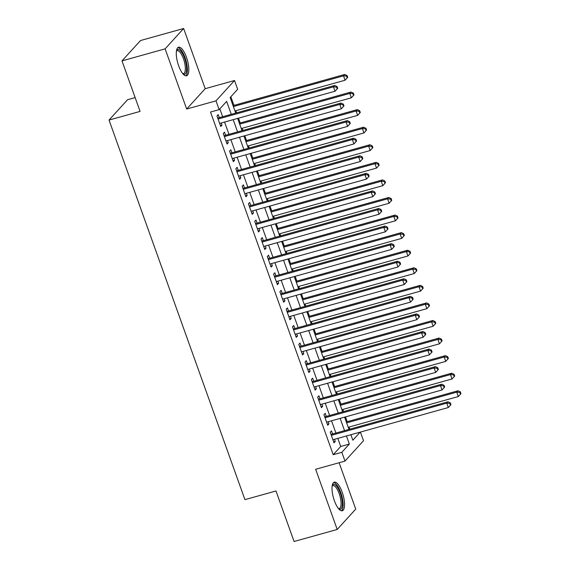 <?xml version="1.0" encoding="UTF-8"?>
<svg xmlns="http://www.w3.org/2000/svg" width="570" height="570" viewBox="0 0 570 570"><rect width="100%" height="100%" fill="white"/><g stroke="black" fill="none" stroke-linecap="round" stroke-linejoin="round"><path stroke-width="0.85" d="M342.192 492.159A14.848 5.023 74.4 0 0 334.298 482.149A14.848 5.023 74.4 0 0 334.383 500.738A14.848 5.023 74.4 0 0 342.278 510.749A14.848 5.023 74.4 0 0 342.192 492.159M186.461 57.228A14.848 5.023 74.4 0 0 178.567 47.217A14.848 5.023 74.4 0 0 178.652 65.806A14.848 5.023 74.4 0 0 186.547 75.817A14.848 5.023 74.4 0 0 186.461 57.228M360.397 432.074L363.503 440.745L344.978 461.094L341.836 452.309L349.346 444.059L346.446 435.964M135.14 97.605L127.552 99.722L109.034 120.071L244.936 499.641L275.987 490.977L294.077 541.5L337.205 529.466L355.73 509.117L339.114 462.733M109.034 120.071L140.085 111.407L121.994 60.883L140.512 40.534L183.64 28.5L165.115 48.849L186.668 109.034L215.994 100.847L234.512 80.505L237.662 89.29L230.152 97.541L235.724 113.088M186.668 109.034L205.193 88.685L183.64 28.5M205.193 88.685L234.512 80.505M349.866 429.153L349.104 427.023M347.194 421.693L345.477 416.905M343.575 411.583L342.805 409.445M340.903 404.123L339.186 399.335M337.283 394.012L336.514 391.875M334.611 386.553L332.894 381.765M330.985 376.435L330.222 374.305M328.32 368.975L326.603 364.187M324.693 358.865L323.931 356.727M322.029 351.405L320.312 346.617M318.402 341.288L317.64 339.157M315.73 333.835L314.02 329.047M312.111 323.717L311.348 321.587M309.439 316.257L307.729 311.469M305.819 306.147L305.057 304.01M303.147 298.687L301.437 293.899M299.528 288.57L298.766 286.439M296.856 281.11L295.146 276.322M293.237 270.999L292.474 268.869M290.565 263.54L288.847 258.752M286.945 253.429L286.183 251.292M284.273 245.969L282.556 241.181M280.654 235.852L279.891 233.721M277.982 228.392L276.265 223.604M274.362 218.282L273.593 216.144M271.69 210.822L269.973 206.034M268.071 200.704L267.302 198.574M265.399 193.251L263.682 188.463M261.772 183.134L261.01 181.004M259.108 175.674L257.391 170.886M255.481 165.564L254.719 163.426M252.816 158.104L251.099 153.316M249.19 147.986L248.427 145.856M246.518 140.526L244.808 135.738M242.898 130.416L242.136 128.286M240.227 122.956L238.517 118.168M236.607 112.846L235.845 110.708M233.935 105.386L230.85 96.772M121.994 60.883L165.115 48.849M332.581 433.977L331.483 430.899L330.23 432.274L334.006 442.819L335.26 441.444L334.49 439.306M326.289 416.406L325.192 413.328L323.938 414.703L327.714 425.249L328.968 423.873L328.199 421.729M319.998 398.829L318.901 395.758L317.647 397.133L321.423 407.678L322.677 406.303L321.908 404.159M313.707 381.259L312.609 378.181L311.355 379.556L315.132 390.101L316.386 388.726L315.616 386.581M307.415 363.689L306.318 360.611L305.064 361.986L308.84 372.531L310.087 371.155L309.325 369.011M301.124 346.111L300.019 343.04L298.773 344.415L302.549 354.953L303.796 353.578L303.033 351.441M294.833 328.541L293.728 325.463L292.481 326.838L296.257 337.383L297.504 336.008L296.742 333.863M288.541 310.971L287.437 307.893L286.19 309.268L289.966 319.813L291.213 318.438L290.443 316.293M282.25 293.393L281.145 290.322L279.899 291.69L283.668 302.235L284.922 300.86L284.152 298.723M275.958 275.823L274.854 272.745L273.6 274.12L277.376 284.665L278.63 283.29L277.861 281.145M269.667 258.246L268.563 255.175L267.309 256.55L271.085 267.095L272.339 265.72L271.569 263.575M263.368 240.675L262.271 237.597L261.017 238.972L264.793 249.518L266.048 248.142L265.278 245.998M257.077 223.105L255.98 220.027L254.726 221.402L258.502 231.947L259.756 230.572L258.987 228.428M250.786 205.528L249.689 202.457L248.435 203.832L252.211 214.37L253.465 212.995L252.695 210.857M244.494 187.958L243.397 184.88L242.143 186.255L245.919 196.8L247.173 195.424L246.404 193.28M238.203 170.387L237.106 167.309L235.852 168.684L239.628 179.229L240.875 177.854L240.113 175.71M231.912 152.81L230.814 149.739L229.56 151.114L233.337 161.652L234.584 160.277L233.821 158.139M225.62 135.24L224.516 132.162L223.269 133.537L227.045 144.082L228.292 142.707L227.53 140.562M351.027 435.138L351.576 434.532M231.285 114.328L226.646 101.389L219.137 109.639L210.515 112.041L333.208 454.718L340.718 446.467L337.818 438.373M335.915 433.05L331.526 420.803M329.624 415.473L325.235 403.225M323.333 397.903L318.943 385.655M317.034 380.332L312.652 368.085M310.743 362.755L306.361 350.507M304.451 345.185L300.069 332.937M298.16 327.608L293.778 315.367M291.868 310.037L287.487 297.789M285.577 292.467L281.195 280.219M279.286 274.89L274.897 262.642M272.994 257.319L268.605 245.071M266.703 239.749L262.314 227.501M260.412 222.172L256.023 209.924M254.12 204.602L249.731 192.354M247.822 187.031L243.44 174.783M241.53 169.454L237.148 157.206M235.239 151.884L230.857 139.636M228.948 134.306L224.566 122.066M222.656 116.736L219.842 108.87M219.329 117.662L218.224 114.591L216.978 115.966L220.754 126.512L222.001 125.136L221.238 122.992M344.978 461.094L315.652 469.281L337.205 529.466M333.208 454.718L341.836 452.309M219.137 109.639L215.994 100.847M350.885 434.725L352.844 440.211L360.204 432.124M237.626 118.417L242.015 130.665M243.917 135.988L248.306 148.236M250.209 153.565L254.598 165.806M256.507 171.135L260.889 183.383M262.798 188.706L267.18 200.954M269.09 206.283L273.472 218.531M275.381 223.853L279.763 236.101M281.673 241.423L286.055 253.671M287.964 259.001L292.346 271.249M294.255 276.571L298.644 288.819M300.547 294.149L304.936 306.389M306.838 311.719L311.227 323.967M313.13 329.289L317.519 341.537M319.421 346.866L323.81 359.114M325.719 364.437L330.101 376.684M332.011 382.007L336.393 394.255M338.302 399.584L342.684 411.832M344.594 417.155L348.975 429.402M344.536 430.642L340.155 418.394M338.245 413.072L333.863 400.824M331.954 395.495L327.572 383.247M325.662 377.924L321.281 365.676M319.371 360.347L314.982 348.099M313.08 342.777L308.691 330.529M306.788 325.206L302.399 312.959M300.497 307.629L296.108 295.381M294.206 290.059L289.817 277.811M287.907 272.488L283.525 260.241M281.616 254.911L277.234 242.663M275.324 237.341L270.942 225.093M269.033 219.763L264.651 207.523M262.741 202.193L258.36 189.945M256.45 184.623L252.068 172.375M250.159 167.046L245.77 154.798M243.867 149.475L239.478 137.227M237.576 131.905L233.187 119.657M340.718 446.467L349.346 444.059M220.419 125.578L222.001 125.136M226.71 143.148L228.292 142.707M233.002 160.719L234.584 160.277M239.293 178.296L240.875 177.854M245.585 195.866L247.173 195.424M251.876 213.444L253.465 212.995M258.167 231.014L259.756 230.572M264.459 248.584L266.048 248.142M270.75 266.161L272.339 265.72M277.041 283.732L278.63 283.29M283.34 301.302L284.922 300.86M289.631 318.879L291.213 318.438M295.923 336.45L297.504 336.008M302.214 354.027L303.796 353.578M308.505 371.597L310.087 371.155M314.797 389.168L316.386 388.726M321.088 406.745L322.677 406.303M327.38 424.315L328.968 423.873M333.671 441.885L335.26 441.444M218.075 119.037L333.478 86.832L335.053 91.228L219.649 123.434M217.74 118.097A1.902 1.753 -137.7 0 0 217.947 118.047L334.733 85.457L333.478 86.832L336.571 87.117L337.198 88.87L337.704 88.322L337.07 86.569L336.571 87.117M337.07 86.569L334.733 85.457M335.053 91.228L337.198 88.87M234.954 110.958L345.064 80.227L343.496 75.838L344.743 74.463L233.052 105.628M346.581 76.116L347.208 77.876L347.714 77.328L347.08 75.568L346.581 76.116L343.496 75.838L233.387 106.562M347.208 77.876L345.064 80.227M344.743 74.463L347.08 75.568M176.493 50.687A12.846 4.346 -105.6 0 1 184.559 58.19A12.846 4.346 -105.6 0 1 186.533 70.488A12.846 4.346 -105.6 0 1 182.984 73.922M182.706 73.594A11.892 4.026 74.4 0 0 183.512 73.601A11.892 4.026 74.4 0 0 183.447 58.71A11.892 4.026 74.4 0 0 177.12 50.687A11.892 4.026 74.4 0 0 176.429 51.108M185.699 75.846A14.749 4.995 74.4 0 0 185.058 57.641A14.749 4.995 74.4 0 0 177.826 47.638M332.224 485.611A12.846 4.346 -105.6 0 1 338.715 489.452A12.846 4.346 -105.6 0 1 342.271 505.248A12.846 4.346 -105.6 0 1 338.708 508.853M338.43 508.526A11.892 4.026 74.4 0 0 339.243 508.533A11.892 4.026 74.4 0 0 341.017 504.863A11.892 4.026 74.4 0 0 338.516 491.96A11.892 4.026 74.4 0 0 332.844 485.619A11.892 4.026 74.4 0 0 332.16 486.039M341.423 510.77A14.749 4.995 74.4 0 0 343.069 506.495A14.749 4.995 74.4 0 0 340.297 491.276A14.749 4.995 74.4 0 0 333.55 482.569M224.366 136.615L339.77 104.41L341.344 108.799L225.941 141.004M224.031 135.667A1.902 1.753 -137.7 0 0 224.238 135.624L341.024 103.035L339.77 104.41L342.862 104.688L343.489 106.448L343.995 105.899L343.361 104.139L342.862 104.688M343.361 104.139L341.024 103.035M341.344 108.799L343.489 106.448M230.658 154.185L346.068 121.98L347.636 126.376L232.232 158.581M230.323 153.245A1.902 1.753 -137.7 0 0 230.529 153.195L347.315 120.605L346.068 121.98L349.154 122.258L349.781 124.018L350.286 123.469L349.652 121.709L349.154 122.258M349.652 121.709L347.315 120.605M347.636 126.376L349.781 124.018M236.949 171.762L352.36 139.557L353.927 143.946L238.524 176.151M236.614 170.815A1.902 1.753 -137.7 0 0 236.821 170.772L353.607 138.182L352.36 139.557L355.445 139.835L356.079 141.588L356.578 141.039L355.951 139.287L355.445 139.835M355.951 139.287L353.607 138.182M353.927 143.946L356.079 141.588M243.248 189.333L358.651 157.128L360.219 161.524L244.815 193.722M242.906 188.385A1.902 1.753 -137.7 0 0 243.119 188.342L359.898 155.752L358.651 157.128L361.736 157.405L362.37 159.165L362.869 158.617L362.242 156.857L361.736 157.405M362.242 156.857L359.898 155.752M360.219 161.524L362.37 159.165M241.253 128.528L351.355 97.805L349.788 93.409L351.035 92.034L239.343 123.206M352.873 93.687L353.507 95.447L354.006 94.898L353.379 93.138L352.873 93.687L349.788 93.409L239.678 124.139M353.507 95.447L351.355 97.805M351.035 92.034L353.379 93.138M247.544 146.105L357.647 115.375L356.079 110.986L357.326 109.611L245.634 140.776M359.164 111.264L359.798 113.017L360.297 112.468L359.67 110.715L359.164 111.264L356.079 110.986L245.969 141.709M359.798 113.017L357.647 115.375M357.326 109.611L359.67 110.715M253.835 163.675L363.945 132.952L362.37 128.556L363.617 127.181L251.926 158.353M365.455 128.834L366.09 130.594L366.588 130.046L365.961 128.286L365.455 128.834L362.37 128.556L252.261 159.279M366.09 130.594L363.945 132.952M363.617 127.181L365.961 128.286M260.127 181.246L370.236 150.523L368.662 146.127L369.916 144.751L258.217 175.923M371.754 146.412L372.381 148.164L372.88 147.616L372.253 145.856L371.754 146.412L368.662 146.127L258.552 176.857M372.381 148.164L370.236 150.523M369.916 144.751L372.253 145.856M249.539 206.903L364.943 174.698L366.517 179.094L251.106 211.299M249.197 205.962A1.902 1.753 -137.7 0 0 249.411 205.912L366.189 173.323L364.943 174.698L368.028 174.983L368.662 176.736L369.161 176.187L368.534 174.427L368.028 174.983M368.534 174.427L366.189 173.323M366.517 179.094L368.662 176.736M266.418 198.823L376.528 168.093L374.953 163.704L376.207 162.329L264.509 193.494M378.045 163.982L378.672 165.742L379.171 165.186L378.544 163.433L378.045 163.982L374.953 163.704L264.843 194.427M378.672 165.742L376.528 168.093M376.207 162.329L378.544 163.433M255.83 224.48L371.234 192.275L372.809 196.664L257.405 228.869M255.488 223.533A1.902 1.753 -137.7 0 0 255.702 223.49L372.488 190.9L371.234 192.275L374.326 192.553L374.953 194.313L375.452 193.757L374.825 192.005L374.326 192.553M374.825 192.005L372.488 190.9M372.809 196.664L374.953 194.313M272.709 216.393L382.819 185.67L381.245 181.274L382.499 179.899L270.8 211.071M384.337 181.552L384.964 183.312L385.463 182.763L384.836 181.004L384.337 181.552L381.245 181.274L271.135 212.004M384.964 183.312L382.819 185.67M382.499 179.899L384.836 181.004M262.122 242.051L377.525 209.845L379.1 214.242L263.696 246.447M261.78 241.103A1.902 1.753 -137.7 0 0 261.993 241.06L378.779 208.47L377.525 209.845L380.618 210.123L381.245 211.883L381.743 211.335L381.116 209.575L380.618 210.123M381.116 209.575L378.779 208.47M379.1 214.242L381.245 211.883M279.001 233.971L389.111 203.241L387.536 198.844L388.79 197.469L277.091 228.641M390.628 199.13L391.255 200.882L391.754 200.334L391.127 198.574L390.628 199.13L387.536 198.844L277.426 229.575M391.255 200.882L389.111 203.241M388.79 197.469L391.127 198.574M268.413 259.621L383.817 227.416L385.391 231.812L269.988 264.017M268.071 258.68A1.902 1.753 -137.7 0 0 268.285 258.63L385.071 226.041L383.817 227.416L386.909 227.701L387.536 229.454L388.035 228.905L387.408 227.145L386.909 227.701M387.408 227.145L385.071 226.041M385.391 231.812L387.536 229.454M285.292 251.541L395.402 220.811L393.827 216.422L395.081 215.047L283.39 246.212M396.92 216.7L397.547 218.46L398.045 217.904L397.418 216.151L396.92 216.7L393.827 216.422L283.717 247.145M397.547 218.46L395.402 220.811M395.081 215.047L397.418 216.151M274.704 277.198L390.108 244.993L391.683 249.382L276.279 281.587M274.37 276.251A1.902 1.753 -137.7 0 0 274.576 276.208L391.362 243.618L390.108 244.993L393.2 245.271L393.827 247.031L394.326 246.475L393.699 244.722L393.2 245.271M393.699 244.722L391.362 243.618M391.683 249.382L393.827 247.031M291.584 269.111L401.693 238.388L400.119 233.992L401.373 232.617L289.681 263.789M403.211 234.27L403.838 236.03L404.344 235.481L403.71 233.721L403.211 234.27L400.119 233.992L290.009 264.722M403.838 236.03L401.693 238.388M401.373 232.617L403.71 233.721M280.996 294.768L396.399 262.563L397.974 266.959L282.57 299.165M280.661 293.821A1.902 1.753 -137.7 0 0 280.868 293.778L397.653 261.188L396.399 262.563L399.492 262.841L400.119 264.601L400.617 264.053L399.99 262.293L399.492 262.841M399.99 262.293L397.653 261.188M397.974 266.959L400.119 264.601M297.875 286.689L407.985 255.959L406.41 251.57L407.664 250.194L295.972 281.359M409.502 251.847L410.129 253.6L410.635 253.052L410.001 251.299L409.502 251.847L406.41 251.57L296.307 282.293M410.129 253.6L407.985 255.959M407.664 250.194L410.001 251.299M287.287 312.339L402.691 280.141L404.265 284.53L288.862 316.735M286.952 311.398A1.902 1.753 -137.7 0 0 287.159 311.355L403.945 278.766L402.691 280.141L405.783 280.419L406.41 282.171L406.916 281.623L406.282 279.87L405.783 280.419M406.282 279.87L403.945 278.766M404.265 284.53L406.41 282.171M304.166 304.259L414.276 273.529L412.701 269.14L413.955 267.765L302.264 298.937M415.794 269.418L416.421 271.178L416.926 270.629L416.292 268.869L415.794 269.418L412.701 269.14L302.599 299.863M416.421 271.178L414.276 273.529M413.955 267.765L416.292 268.869M293.579 329.916L408.982 297.711L410.557 302.1L295.153 334.305M293.244 328.968A1.902 1.753 -137.7 0 0 293.45 328.926L410.236 296.336L408.982 297.711L412.074 297.989L412.701 299.749L413.207 299.2L412.573 297.44L412.074 297.989M412.573 297.44L410.236 296.336M410.557 302.1L412.701 299.749M310.465 321.829L420.567 291.106L419 286.71L420.247 285.335L308.555 316.507M422.085 286.995L422.719 288.748L423.218 288.199L422.584 286.439L422.085 286.995L419 286.71L308.89 317.44M422.719 288.748L420.567 291.106M420.247 285.335L422.584 286.439M316.756 339.406L426.859 308.676L425.291 304.287L426.538 302.912L314.847 334.077M428.376 304.565L429.011 306.325L429.509 305.769L428.882 304.017L428.376 304.565L425.291 304.287L315.182 335.01M429.011 306.325L426.859 308.676M426.538 302.912L428.882 304.017M323.048 356.977L433.157 326.254L431.583 321.858L432.83 320.483L321.138 351.654M434.668 322.136L435.302 323.895L435.801 323.347L435.174 321.587L434.668 322.136L431.583 321.858L321.473 352.588M435.302 323.895L433.157 326.254M432.83 320.483L435.174 321.587M299.87 347.486L415.274 315.281L416.848 319.677L301.445 351.882M299.535 346.546A1.902 1.753 -137.7 0 0 299.742 346.496L416.528 313.906L415.274 315.281L418.366 315.566L418.993 317.319L419.499 316.77L418.865 315.011L418.366 315.566M418.865 315.011L416.528 313.906M416.848 319.677L418.993 317.319M306.161 365.064L421.572 332.859L423.139 337.248L307.736 369.453M305.826 364.116A1.902 1.753 -137.7 0 0 306.033 364.073L422.819 331.483L421.572 332.859L424.657 333.137L425.291 334.896L425.79 334.341L425.156 332.588L424.657 333.137M425.156 332.588L422.819 331.483M423.139 337.248L425.291 334.896M312.46 382.634L427.863 350.429L429.431 354.825L314.027 387.03M312.118 381.686A1.902 1.753 -137.7 0 0 312.332 381.644L429.11 349.054L427.863 350.429L430.949 350.707L431.583 352.467L432.081 351.918L431.454 350.158L430.949 350.707M431.454 350.158L429.11 349.054M429.431 354.825L431.583 352.467M329.339 374.547L439.449 343.824L437.874 339.428L439.121 338.053L327.429 369.225M440.959 339.713L441.593 341.466L442.092 340.917L441.465 339.157L440.959 339.713L437.874 339.428L327.764 370.158M441.593 341.466L439.449 343.824M439.121 338.053L441.465 339.157M318.751 400.204L434.155 367.999L435.729 372.395L320.319 404.6M318.409 399.264A1.902 1.753 -137.7 0 0 318.623 399.214L435.402 366.624L434.155 367.999L437.24 368.284L437.874 370.037L438.373 369.488L437.746 367.728L437.24 368.284M437.746 367.728L435.402 366.624M435.729 372.395L437.874 370.037M335.63 392.124L445.74 361.394L444.165 357.005L445.419 355.63L333.721 386.795M447.258 357.283L447.885 359.043L448.383 358.487L447.756 356.735L447.258 357.283L444.165 357.005L334.056 387.728M447.885 359.043L445.74 361.394M445.419 355.63L447.756 356.735M325.043 417.782L440.446 385.577L442.021 389.966L326.61 422.171M324.701 416.834A1.902 1.753 -137.7 0 0 324.914 416.791L441.693 384.201L440.446 385.577L443.531 385.854L444.165 387.614L444.664 387.059L444.037 385.306L443.531 385.854M444.037 385.306L441.693 384.201M442.021 389.966L444.165 387.614M341.922 409.695L452.031 378.972L450.457 374.576L451.711 373.2L340.012 404.372M453.549 374.853L454.176 376.613L454.675 376.065L454.048 374.305L453.549 374.853L450.457 374.576L340.347 405.306M454.176 376.613L452.031 378.972M451.711 373.2L454.048 374.305M331.334 435.352L446.738 403.147L448.312 407.543L332.909 439.748M330.992 434.404A1.902 1.753 -137.7 0 0 331.206 434.361L447.992 401.772L446.738 403.147L449.83 403.425L450.457 405.184L450.955 404.636L450.328 402.876L449.83 403.425M450.328 402.876L447.992 401.772M448.312 407.543L450.457 405.184M348.213 427.272L458.323 396.542L456.748 392.146L458.002 390.778L346.304 421.943M459.84 392.431L460.467 394.184L460.966 393.635L460.339 391.882L459.84 392.431L456.748 392.146L346.638 422.876M460.467 394.184L458.323 396.542M458.002 390.778L460.339 391.882"/></g></svg>

